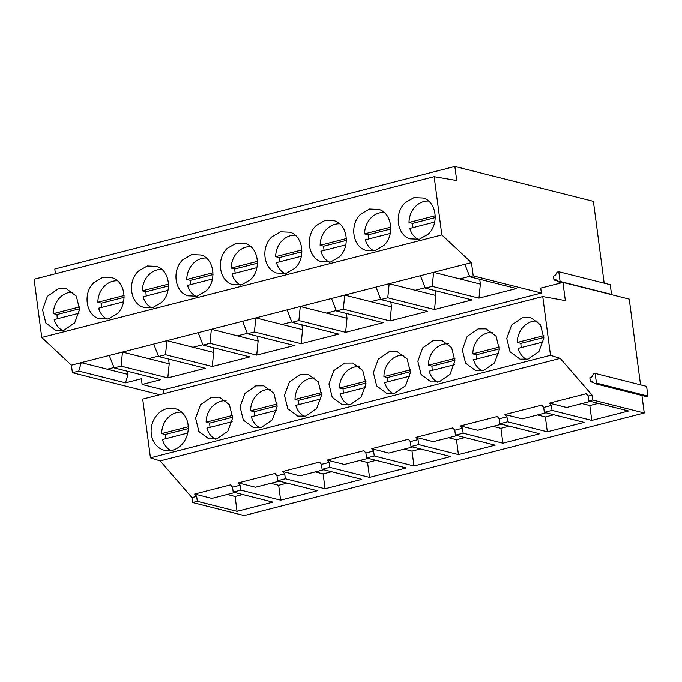 <?xml version="1.0" encoding="UTF-8"?>
<svg xmlns="http://www.w3.org/2000/svg" width="682" height="682" viewBox="0 0 682 682"><rect width="100%" height="100%" fill="white"/><g stroke="black" fill="none" stroke-linecap="round" stroke-linejoin="round"><path stroke-width="1.02" d="M172.41 450.273A21.509 18.38 -75.9 0 0 188.206 429.353A21.509 18.38 -75.9 0 0 174.924 408.612A21.509 18.38 -75.9 0 0 166.937 408.663A21.509 18.38 -75.9 0 0 151.14 429.583A21.509 18.38 -75.9 0 0 164.422 450.325A21.509 18.38 -75.9 0 0 172.41 450.273M542.761 296.551L550.493 355.305L150.432 457.861L142.7 399.106L542.761 296.551L565.344 300.574L562.948 282.416L540.724 288.111L541.372 293.021L163.535 389.882L164.03 393.642M528.021 359.107L538.925 351.571L543.818 338.187L540.536 324.854L530.536 317.445L522.54 317.497L511.645 325.033L506.752 338.417L510.034 351.75L520.034 359.158L528.021 359.107M350.216 404.69L361.119 397.154L366.012 383.77L362.73 370.437L352.73 363.029L344.742 363.08L333.839 370.616L328.946 384L332.228 397.333L342.228 404.741L350.216 404.69M261.317 427.486L272.212 419.942L277.105 406.557L273.832 393.233L263.823 385.824L255.835 385.867L244.932 393.412L240.038 406.787L243.321 420.121L253.32 427.529L261.317 427.486M211.386 397.265L200.482 404.801L195.589 418.185L198.871 431.518L208.871 438.927L216.859 438.876L227.762 431.339L232.656 417.955L229.374 404.622L219.374 397.214L211.386 397.265M300.285 374.469L289.39 382.014L284.496 395.398L287.77 408.723L297.778 416.131L305.766 416.088L316.661 408.552L321.563 395.168L318.281 381.835L308.273 374.427L300.285 374.469M433.641 340.284L422.738 347.829L417.844 361.213L421.126 374.537L431.126 381.946L439.123 381.903L450.018 374.358L454.911 360.983L451.637 347.65L441.629 340.241L433.641 340.284M483.572 370.505L494.476 362.969L499.369 349.585L496.087 336.252L486.078 328.843L478.091 328.895L467.196 336.431L462.302 349.815L465.576 363.148L475.584 370.556L483.572 370.505M389.192 351.682L378.288 359.218L373.395 372.602L376.677 385.935L386.677 393.344L394.665 393.292L405.568 385.756L410.462 372.372L407.18 359.047L397.18 351.639L389.192 351.682M150.432 457.861L160.168 460.938L191.932 497.621L192.588 502.574L244.182 515.566L644.251 413.011L641.941 395.483M163.535 389.882L142.12 384.486L141.37 378.8L125.522 382.858L78.771 371.085L72.403 372.722L71.405 365.16L41.764 337.462L34.1 279.219L434.161 176.664L456.718 180.491L454.868 166.434L54.799 268.989L55.43 273.755M550.493 355.305L560.237 358.382L160.168 460.938M604.175 283.149L593.4 201.318L454.868 166.434M611.012 294.522L611.532 294.385L610.254 284.675L558.788 271.717L560.067 281.427L558.319 281.871L555.753 279.56L553.997 280.012L553.477 276.048L555.233 275.596L557.041 272.161L558.788 271.717M640.543 384.853L629.256 299.117L562.948 282.416M594.678 383.582L646.152 396.54L647.9 396.097L646.621 386.387L595.156 373.421L593.408 373.872L591.592 377.308L589.845 377.751L590.365 381.715L592.121 381.272L594.678 383.582L596.435 383.131L595.156 373.421M159.784 394.725L72.403 372.722M127.585 371.298L127.858 374.912M127.849 374.912L125.522 382.858M142.12 384.486L160.884 379.678L114.133 367.905L121.064 366.132L167.815 377.905L205.333 368.28L158.582 356.516L162.052 355.62L165.521 354.734L212.264 366.507L249.782 356.891L203.04 345.118L209.971 343.336L256.713 355.109L294.232 345.493L247.489 333.72L254.42 331.946L301.171 343.719L338.69 334.095L291.939 322.322L298.869 320.549L345.621 332.322L383.139 322.705L336.388 310.932L343.327 309.151L390.07 320.924L427.588 311.307L380.846 299.534L387.777 297.761L434.519 309.526L472.038 299.91L425.295 288.136L432.226 286.363L478.977 298.136L516.496 288.52L469.745 276.747L473.214 275.852L471.467 262.604L441.834 234.906L41.764 337.462M541.372 293.021L473.214 275.852M590.407 401.408L566.631 407.504L549.402 403.164L551.397 405.466L543.699 407.444L541.704 405.134L504.953 414.562L506.948 416.864L499.25 418.842L497.246 416.532L460.495 425.952L462.498 428.262L454.792 430.231L452.797 427.929L416.046 437.35L418.04 439.651L410.342 441.629L408.348 439.327L371.596 448.747L373.591 451.049L365.893 453.027L363.898 450.717L327.147 460.137L329.142 462.447L325.288 463.436L321.444 464.416L319.44 462.115L282.689 471.535L284.692 473.837L276.986 475.814L274.991 473.513L238.24 482.933L240.235 485.234L232.536 487.212L230.542 484.902L194.66 494.1L196.663 496.411L191.932 497.621M549.402 403.164L586.153 393.744L588.148 396.046L592.002 395.057L560.237 358.382M196.663 496.411L197.311 501.364L192.588 502.574M644.251 413.011L592.649 400.019L588.805 400.999L628.531 411.007L591.78 420.427L552.053 410.419L544.347 412.397L584.082 422.405L547.331 431.825L507.596 421.817L506.948 416.864M197.311 501.364L237.038 511.364L272.919 502.165L233.193 492.165L240.891 490.188L280.617 500.196L317.369 490.776L277.642 480.767L285.34 478.798L325.067 488.798L361.818 479.378L322.092 469.369L329.79 467.4L369.525 477.409L406.276 467.98L366.541 457.98L374.248 456.002L413.974 466.011L450.725 456.59L410.999 446.582L414.844 445.593L418.697 444.613L458.423 454.613L495.175 445.193L455.448 435.184L463.146 433.215L502.873 443.215L539.624 433.795L499.897 423.795L507.596 421.817M233.193 492.165L232.536 487.212M240.891 490.188L240.235 485.234M71.405 365.16L81.26 362.636L78.771 371.085M114.133 367.905L109.256 355.458L81.26 362.636L128.003 374.409M109.256 355.458L122.462 352.074L121.064 366.132M234.804 492.566L211.897 498.44L194.66 494.1M237.038 511.364L235.085 496.505L227.2 494.518M235.085 496.505L242.681 494.552M441.834 234.906L434.161 176.664M58.328 288.759L47.433 296.303L42.54 309.688L45.822 323.012L55.822 330.42L63.81 330.378L74.713 322.833L79.606 309.458L76.324 296.124L66.325 288.716L58.328 288.759M294.812 268.333C306.082 258.163 303.175 236.1 290.046 232.187L280.592 231.786L271.845 236.85C260.575 247.02 263.482 269.083 276.611 273.005L286.065 273.397L294.812 268.333M325.041 220.388L316.303 225.452C305.033 235.622 307.932 257.694 321.06 261.607L330.523 262.007L339.261 256.943C350.531 246.773 347.624 224.702 334.504 220.789L325.041 220.388M138.497 271.035C127.227 281.206 130.126 303.268 143.254 307.19L152.717 307.582L161.455 302.518C172.725 292.348 169.818 270.285 156.698 266.372L147.235 265.971L138.497 271.035M108.259 318.98L117.006 313.916C128.276 303.746 125.369 281.683 112.24 277.762L102.786 277.369L94.039 282.433C82.769 292.604 85.676 314.666 98.805 318.579L108.259 318.98M232.153 284.394L241.616 284.795L250.354 279.731C261.624 269.56 258.725 247.498 245.597 243.576L236.134 243.184L227.396 248.248C216.126 258.418 219.033 280.481 232.153 284.394M205.904 291.129C217.174 280.958 214.267 258.887 201.147 254.974L191.685 254.574L182.947 259.637C171.676 269.808 174.583 291.879 187.703 295.792L197.166 296.193L205.904 291.129M369.491 208.999L360.752 214.063C349.482 224.233 352.389 246.296 365.509 250.209L374.972 250.609L383.71 245.546C394.98 235.375 392.073 213.313 378.953 209.391L369.491 208.999M428.16 234.148C439.43 223.977 436.531 201.915 423.403 197.993L413.94 197.601L405.202 202.665C393.932 212.835 396.839 234.898 409.959 238.811L419.421 239.212L428.16 234.148M464.868 264.301L471.467 262.604M158.429 356.123L148.565 358.647L122.462 352.074L464.86 264.292L469.745 276.747M107.364 369.209L113.979 367.513M469.591 276.346L459.728 278.878L480.367 284.079L478.977 298.136M479.727 279.262L480.367 284.079M459.728 278.878L433.616 272.306L432.226 286.363M598.293 403.394L589.819 405.56L581.934 403.582M420.41 275.69L425.295 288.136M589.819 405.56L591.78 420.427M647.9 396.097L596.435 383.131M611.532 294.385L560.067 281.427M561.721 282.732L558.319 281.871M557.117 280.796L553.997 280.012M588.805 400.999L588.148 396.046M552.053 410.419L551.397 405.466M544.347 412.397L543.699 407.444M592.649 400.019L592.002 395.057M593.485 382.5L590.365 381.715M153.706 344.06L158.582 356.516M202.886 344.725L193.015 347.257L166.911 340.676L165.521 354.734M167.815 377.905L169.204 363.847L148.565 358.647M168.573 359.022L169.204 363.847M277.642 480.767L276.986 475.814M285.34 478.798L284.692 473.837M279.253 481.177L255.469 487.272L238.24 482.933M270.78 483.35L278.665 485.337L280.617 500.196M278.665 485.337L287.139 483.163M198.155 332.671L203.04 345.118M247.336 333.327L237.472 335.859L211.36 329.287L209.971 343.336M212.264 366.507L213.654 352.449L193.015 347.257M213.023 347.632L213.654 352.449M322.092 469.369L321.444 464.416M329.79 467.4L329.142 462.447M323.703 469.779L299.918 475.874L282.689 471.535M315.229 471.953L323.115 473.939L325.067 488.798M323.115 473.939L331.588 471.765M242.604 321.273L247.489 333.72M255.81 317.889L254.42 331.946M256.713 355.109L258.111 341.051L237.472 335.859M257.472 336.235L258.111 341.051M366.541 457.98L365.893 453.027M374.248 456.002L373.591 451.049M368.152 458.381L344.376 464.485L327.147 460.145M359.678 460.555L367.564 462.541L369.525 477.409M367.564 462.541L376.038 460.367M291.785 321.93L281.922 324.462L255.818 317.889M287.062 309.875L291.939 322.322M336.235 310.54L326.371 313.064L300.268 306.491L298.869 320.549M301.171 343.719L302.561 329.662L281.922 324.462M301.921 324.837L302.561 329.662M410.999 446.582L410.342 441.629M418.697 444.613L418.04 439.651M412.61 446.991L388.825 453.087L371.596 448.747M404.136 449.165L412.013 451.143L413.974 466.011M412.013 451.143L420.487 448.978M331.512 298.486L336.388 310.932M380.692 299.142L370.82 301.674L344.717 295.101L343.327 309.151M345.621 332.322L347.01 318.264L326.371 313.064M346.379 313.447L347.01 318.264M455.448 435.184L454.792 430.231M463.146 433.215L462.498 428.262M457.059 435.593L433.275 441.689L416.046 437.35M448.586 437.767L456.471 439.754L458.423 454.613M456.471 439.754L464.945 437.58M375.961 287.088L380.846 299.534M425.142 287.744L415.278 290.276L389.166 283.703L387.777 297.761M390.07 320.924L391.459 306.866L370.82 301.674M390.829 302.049L391.459 306.866M499.897 423.795L499.25 418.842M501.509 424.195L477.724 430.291L460.495 425.952M493.035 426.369L500.92 428.356L502.873 443.215M500.92 428.356L509.394 426.182M434.519 309.526L435.917 295.477L415.278 290.276M435.278 290.651L435.917 295.477M545.958 412.806L522.182 418.901L504.953 414.562M537.484 414.971L545.37 416.958L547.331 431.825M545.37 416.958L553.844 414.784M181.668 412.192A20.23 17.28 -75.9 0 0 176.561 412.636A20.23 17.28 -75.9 0 0 161.66 433.616L188.223 426.804M187.695 433.087L162.444 439.558A20.23 17.28 -75.9 0 0 170.943 450.58M161.66 433.616L165.274 434.519A20.23 17.28 -75.9 0 0 165.658 438.731M165.274 434.519L188.241 428.637M72.914 292.169A20.23 17.28 -75.9 0 0 68.311 292.646A20.23 17.28 -75.9 0 0 53.409 313.626L79.624 306.909M79.095 313.191L54.193 319.568A20.23 17.28 -75.9 0 0 62.735 330.617M53.409 313.626L57.024 314.538A20.23 17.28 -75.9 0 0 57.407 318.75M57.024 314.538L79.641 308.741M226.109 400.794A20.23 17.28 -75.9 0 0 221.011 401.238A20.23 17.28 -75.9 0 0 206.117 422.218L232.681 415.406M232.144 421.689L206.902 428.16A20.23 17.28 -75.9 0 0 215.401 439.182M206.117 422.218L209.724 423.13A20.23 17.28 -75.9 0 0 210.107 427.341M209.724 423.13L232.69 417.239M117.381 280.779A20.23 17.28 -75.9 0 0 112.76 281.257A20.23 17.28 -75.9 0 0 97.867 302.228L124.073 295.511M123.544 301.794L98.651 308.179A20.23 17.28 -75.9 0 0 107.185 319.219M97.867 302.228L101.473 303.14A20.23 17.28 -75.9 0 0 101.857 307.352M101.473 303.14L124.09 297.343M270.558 389.396A20.23 17.28 -75.9 0 0 265.46 389.848A20.23 17.28 -75.9 0 0 250.567 410.82L277.131 404.008M276.594 410.291L251.351 416.77A20.23 17.28 -75.9 0 0 259.851 427.793M250.567 410.82L254.181 411.732A20.23 17.28 -75.9 0 0 254.557 415.943M254.181 411.732L277.139 405.841M161.83 269.381A20.23 17.28 -75.9 0 0 157.21 269.859A20.23 17.28 -75.9 0 0 142.316 290.83L168.522 284.113M168.002 290.396L143.101 296.781A20.23 17.28 -75.9 0 0 151.643 307.821M142.316 290.83L145.931 291.743A20.23 17.28 -75.9 0 0 146.306 295.954M145.931 291.743L168.539 285.946M315.007 378.007A20.23 17.28 -75.9 0 0 309.918 378.45A20.23 17.28 -75.9 0 0 295.016 399.422L321.58 392.619M321.052 398.902L295.8 405.372A20.23 17.28 -75.9 0 0 304.3 416.395M295.016 399.422L298.631 400.334A20.23 17.28 -75.9 0 0 299.014 404.545M298.631 400.334L321.589 394.452M206.288 257.984A20.23 17.28 -75.9 0 0 201.667 258.461A20.23 17.28 -75.9 0 0 186.766 279.441L212.98 272.723M212.452 278.998L187.55 285.383A20.23 17.28 -75.9 0 0 196.092 296.431M186.766 279.441L190.38 280.345A20.23 17.28 -75.9 0 0 190.764 284.565M190.38 280.345L212.989 274.556M359.457 366.609A20.23 17.28 -75.9 0 0 354.367 367.052A20.23 17.28 -75.9 0 0 339.466 388.032L366.029 381.221M365.501 387.504L340.25 393.974A20.23 17.28 -75.9 0 0 348.749 404.997M339.466 388.032L343.08 388.936A20.23 17.28 -75.9 0 0 343.464 393.156M343.08 388.936L366.046 383.054M250.737 246.594A20.23 17.28 -75.9 0 0 246.117 247.072A20.23 17.28 -75.9 0 0 231.215 268.043L257.429 261.325M256.901 267.608L231.999 273.985A20.23 17.28 -75.9 0 0 240.541 285.033M231.215 268.043L234.83 268.955A20.23 17.28 -75.9 0 0 235.213 273.167M234.83 268.955L257.438 263.158M403.915 355.211A20.23 17.28 -75.9 0 0 398.817 355.663A20.23 17.28 -75.9 0 0 383.923 376.635L410.487 369.823M409.95 376.106L384.708 382.576A20.23 17.28 -75.9 0 0 393.207 393.608M383.923 376.635L387.529 377.547A20.23 17.28 -75.9 0 0 387.913 381.758M387.529 377.547L410.496 371.656M295.187 235.196A20.23 17.28 -75.9 0 0 290.566 235.674A20.23 17.28 -75.9 0 0 275.673 256.645L301.879 249.927M301.35 256.21L276.457 262.596A20.23 17.28 -75.9 0 0 284.991 273.635M275.673 256.645L279.279 257.557A20.23 17.28 -75.9 0 0 279.663 261.769M279.279 257.557L301.896 251.76M448.364 343.822A20.23 17.28 -75.9 0 0 443.266 344.265A20.23 17.28 -75.9 0 0 428.373 365.237L454.937 358.434M454.4 364.717L429.157 371.187A20.23 17.28 -75.9 0 0 437.656 382.21M428.373 365.237L431.987 366.149A20.23 17.28 -75.9 0 0 432.362 370.36M431.987 366.149L454.945 360.267M339.636 223.798A20.23 17.28 -75.9 0 0 335.015 224.276A20.23 17.28 -75.9 0 0 320.122 245.256L346.328 238.538M345.808 244.812L320.907 251.198A20.23 17.28 -75.9 0 0 329.449 262.246M320.122 245.256L323.737 246.159A20.23 17.28 -75.9 0 0 324.112 250.379M323.737 246.159L346.345 240.362M492.813 332.424A20.23 17.28 -75.9 0 0 487.724 332.867A20.23 17.28 -75.9 0 0 472.822 353.847L499.386 347.036M498.857 353.319L473.606 359.789A20.23 17.28 -75.9 0 0 482.106 370.812M472.822 353.847L476.437 354.751A20.23 17.28 -75.9 0 0 476.82 358.962M476.437 354.751L499.394 348.869M384.094 212.409A20.23 17.28 -75.9 0 0 379.473 212.886A20.23 17.28 -75.9 0 0 364.572 233.858L390.786 227.14M390.257 233.423L365.356 239.8A20.23 17.28 -75.9 0 0 373.898 250.848M364.572 233.858L368.186 234.77A20.23 17.28 -75.9 0 0 368.57 238.981M368.186 234.77L390.795 228.973M537.271 321.026A20.23 17.28 -75.9 0 0 532.173 321.478A20.23 17.28 -75.9 0 0 517.271 342.449L543.835 335.638M543.307 341.921L518.056 348.391A20.23 17.28 -75.9 0 0 526.555 359.414M517.271 342.449L520.886 343.361A20.23 17.28 -75.9 0 0 521.27 347.573M520.886 343.361L543.852 337.471M428.543 201.011A20.23 17.28 -75.9 0 0 423.923 201.488A20.23 17.28 -75.9 0 0 409.021 222.46L435.235 215.742M434.707 222.025L409.805 228.41A20.23 17.28 -75.9 0 0 418.347 239.45M409.021 222.46L412.636 223.372A20.23 17.28 -75.9 0 0 413.019 227.583M412.636 223.372L435.244 217.575"/></g></svg>
